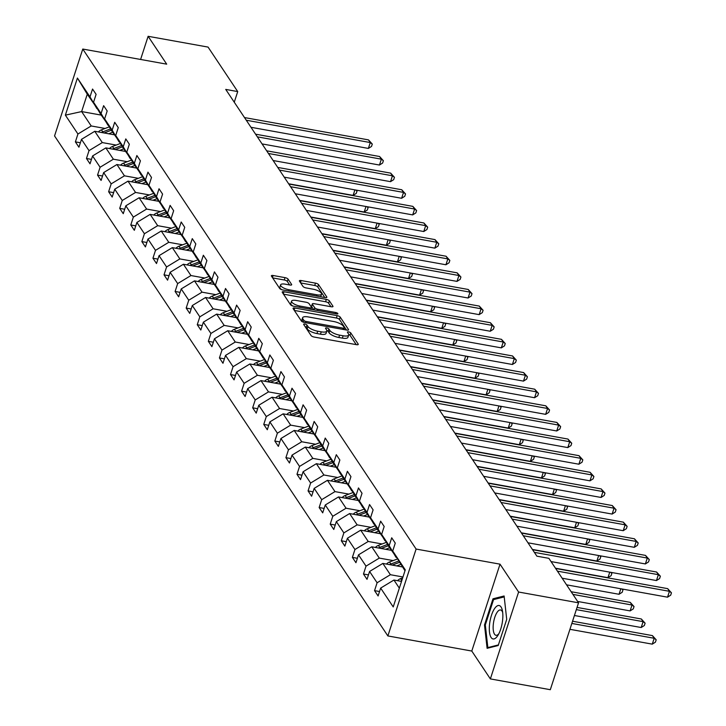 <?xml version="1.0" encoding="UTF-8"?>
<svg xmlns="http://www.w3.org/2000/svg" width="726" height="726" viewBox="0 0 726 726"><rect width="100%" height="100%" fill="white"/><g stroke="black" fill="none" stroke-linecap="round" stroke-linejoin="round"><path stroke-width="1.09" d="M304.856 324.032A1.797 0.59 18 0 0 303.631 324.204A1.797 0.59 18 0 0 303.695 324.468L311.1 335.575A2.568 0.844 18 0 0 314.149 337.045L356.511 344.678A2.568 0.844 18 0 0 358.263 344.423A2.568 0.844 18 0 0 358.172 344.051L350.767 332.944A1.797 0.59 18 0 0 348.625 331.909A1.797 0.59 18 0 0 347.409 332.091A1.797 0.59 18 0 0 347.473 332.345L348.426 333.788A8.213 2.704 18 0 1 348.707 334.967A8.213 2.704 18 0 1 343.126 335.775L339.596 335.14A8.213 2.704 18 0 1 329.831 330.439L328.878 328.996A1.797 0.59 18 0 0 326.736 327.97A1.797 0.59 18 0 0 325.52 328.152A1.797 0.59 18 0 0 325.584 328.406L326.537 329.849A8.213 2.704 18 0 1 326.818 331.029A8.213 2.704 18 0 1 321.237 331.836L317.707 331.201A8.213 2.704 18 0 1 307.951 326.5L306.989 325.057A1.797 0.59 18 0 0 304.856 324.032M288.059 279.111A2.568 0.844 18 0 0 285.009 277.641L273.121 275.508A2.568 0.844 18 0 0 271.379 275.753A2.568 0.844 18 0 0 271.47 276.125L279.691 288.467A2.568 0.844 18 0 0 282.741 289.937L325.103 297.56A2.568 0.844 18 0 0 326.854 297.306A2.568 0.844 18 0 0 326.764 296.943L318.532 284.601A2.568 0.844 18 0 0 315.483 283.131L301.127 280.545A2.568 0.844 18 0 0 299.384 280.799A2.568 0.844 18 0 0 299.475 281.171L302.996 286.452A2.568 0.844 18 0 0 306.045 287.913L313.16 289.202A6.861 2.26 18 0 1 321.554 294.121A6.861 2.26 18 0 1 316.89 294.792L289.002 289.774A6.861 2.26 18 0 1 280.608 284.855A6.861 2.26 18 0 1 285.273 284.175L289.919 285.019A2.568 0.844 18 0 0 291.67 284.764A2.568 0.844 18 0 0 291.58 284.392L288.059 279.111L287.296 281.461A2.568 0.844 18 0 0 284.247 279.991L272.649 277.904M166.699 64.16L148.122 36.3L208.063 47.09L237.72 91.576L225.732 89.416L536.895 556.18L548.883 558.33L578.54 602.816L518.6 592.026L500.023 564.166L416.107 549.056L82.773 49.05L166.699 64.16M294.801 308.024A2.568 0.844 18 0 0 293.059 308.278A2.568 0.844 18 0 0 293.15 308.65L301.372 320.992A2.568 0.844 18 0 0 304.43 322.462L346.792 330.085A2.568 0.844 18 0 0 348.534 329.831A2.568 0.844 18 0 0 348.444 329.459L340.222 317.126A2.568 0.844 18 0 0 337.173 315.656L294.801 308.024L294.13 310.12M290.536 304.729L282.305 292.387A2.568 0.844 18 0 1 282.223 292.015A2.568 0.844 18 0 1 283.966 291.761L326.328 299.393A2.568 0.844 18 0 1 329.377 300.863L332.898 306.145A2.568 0.844 18 0 1 332.989 306.508A2.568 0.844 18 0 1 331.247 306.762L314.059 303.668A2.568 0.844 18 0 0 312.316 303.922A2.568 0.844 18 0 0 312.407 304.294L314.739 307.797A2.568 0.844 18 0 0 317.788 309.267L335.675 312.489A1.797 0.59 18 0 1 337.871 313.777A1.797 0.59 18 0 1 336.655 313.95L293.585 306.2A2.568 0.844 18 0 1 290.536 304.729M148.122 36.3L140.599 59.459M500.023 564.166L471.791 651.05L490.368 678.91L518.6 592.026M490.368 678.91L550.308 689.7L578.54 602.816M97.329 108.664L87.274 94.198L77.419 78.045L89.997 96.903L92.547 89.035L96.104 94.362L93.545 102.23L101.077 113.528L103.627 105.66L107.185 110.987L104.626 118.855L112.158 130.145L114.708 122.277L118.265 127.604L115.706 135.472L123.239 146.77L125.789 138.902L129.346 144.229L126.787 152.097L134.319 163.386L136.869 155.518L140.427 160.845L137.867 168.713L145.4 180.012L147.95 172.144L151.507 177.471L148.948 185.339L156.48 196.628L159.03 188.76L162.579 194.087L160.029 201.955L167.552 213.253L170.111 205.385L173.659 210.712L171.109 218.58L178.632 229.87L181.191 222.002L184.74 227.329L182.19 235.197L189.713 246.486L192.272 238.627L195.82 243.954L193.27 251.813L200.793 263.111L203.353 255.243L206.901 260.57L204.351 268.438L211.874 279.728L214.433 271.869L217.981 277.196L215.431 285.055L222.955 296.353L225.514 288.485L229.062 293.812L226.512 301.68L234.035 312.97L236.594 305.111L240.143 310.438L237.593 318.297L245.116 329.595L247.675 321.727L251.223 327.054L248.664 334.922L256.196 346.211L258.755 338.343L262.304 343.67L259.745 351.538L267.277 362.837L269.836 354.969L273.384 360.296L270.825 368.164L278.357 379.453L280.917 371.585L284.465 376.912L281.906 384.78L289.438 396.078L291.997 388.21L295.546 393.537L292.986 401.405L300.519 412.695L303.078 404.827L306.626 410.154L304.067 418.022L311.599 429.32L314.149 421.452L317.707 426.779L315.148 434.647L322.68 445.936L325.23 438.068L328.787 443.395L326.228 451.263L333.76 462.562L336.31 454.694L339.868 460.021L337.309 467.889L344.841 479.178L347.391 471.31L350.948 476.637L348.389 484.505L355.921 495.804L358.472 487.936L362.029 493.263L359.47 501.131L367.002 512.42L369.552 504.552L373.11 509.879L370.55 517.747L378.083 529.036L380.633 521.177L384.19 526.504L381.631 534.372L389.163 545.662L391.713 537.794L395.271 543.121L392.712 550.989L405.28 569.846L393.229 606.945L380.651 588.087L378.101 595.955L374.543 590.628L377.103 582.76L369.579 571.471L367.02 579.339L363.472 574.012L366.022 566.144L358.499 554.846L355.94 562.714L352.391 557.387L354.941 549.518L347.418 538.229L344.859 546.097L341.311 540.77L343.861 532.902L336.338 521.604L333.779 529.472L330.23 524.145L332.78 516.277L325.257 504.987L322.698 512.855L319.15 507.528L321.7 499.66L314.176 488.371L311.617 496.23L308.069 490.903L310.619 483.035L303.096 471.746L300.537 479.614L296.988 474.287L299.539 466.419L292.015 455.129L289.456 462.988L285.908 457.661L288.467 449.802L280.935 438.504L278.376 446.372L274.827 441.045L277.386 433.177L269.854 421.888L267.295 429.747L263.747 424.42L266.306 416.561L258.774 405.262L256.214 413.13L252.666 407.803L255.225 399.935L247.693 388.646L245.134 396.514L241.586 391.187L244.145 383.319L236.612 372.021L234.053 379.889L230.505 374.562L233.064 366.694L225.532 355.404L222.973 363.272L219.424 357.945L221.984 350.077L214.451 338.779L211.901 346.647L208.344 341.32L210.903 333.452L203.371 322.162L200.821 330.031L197.263 324.704L199.822 316.835L192.29 305.537L189.74 313.405L186.183 308.078L188.742 300.21L181.21 288.921L178.66 296.789L175.102 291.462L177.661 283.594L170.129 272.295L167.579 280.163L164.022 274.836L166.581 266.968L159.048 255.679L156.498 263.547L152.941 258.22L155.5 250.352L147.968 239.054L145.418 246.922L141.86 241.595L144.42 233.727L136.887 222.437L134.337 230.305L130.789 224.978L133.339 217.11L125.816 205.812L123.257 213.68L119.708 208.353L122.258 200.485L114.735 189.196L112.176 197.064L108.628 191.737L111.178 183.869L103.655 172.579L101.096 180.438L97.547 175.111L100.097 167.252L92.574 155.954L90.015 163.822L86.467 158.495L89.017 150.627L81.493 139.338L78.934 147.196L75.386 141.869L77.936 134.011L65.367 115.153L77.419 78.045M96.857 108.582L89.997 96.903M416.107 549.056L387.875 635.94L54.55 135.934L82.773 49.05M116.169 145.073L102.293 142.577L94.77 131.288L114.336 134.8M94.77 131.288L81.493 139.338M102.293 142.577L89.017 150.627M108.41 125.289L100.415 113.909L93.545 102.23M107.938 125.199L101.077 113.528M127.25 161.698L113.374 159.203L105.842 147.904L125.416 151.416M105.842 147.904L92.574 155.954M113.374 159.203L100.097 167.252M119.491 141.906L111.495 130.526L104.626 118.855M119.019 141.824L112.158 130.145M138.33 178.315L124.455 175.819L116.922 164.53L136.497 168.042M116.922 164.53L103.655 172.579M124.455 175.819L111.178 183.869M130.571 158.522L122.576 147.151L115.706 135.472M130.099 158.44L123.239 146.77M149.411 194.94L135.535 192.435L128.003 181.146L147.587 184.667M128.003 181.146L114.735 189.196M135.535 192.435L122.258 200.485M141.652 175.148L133.657 163.767L126.787 152.097M141.18 175.066L134.319 163.386M160.491 211.556L146.616 209.061L139.083 197.762L158.649 201.284M139.083 197.762L125.816 205.812M146.616 209.061L133.339 217.11M152.732 191.764L144.728 180.393L137.867 168.713M152.26 191.682L145.4 180.012M171.572 228.182L157.696 225.677L150.164 214.388L169.739 217.9M150.164 214.388L136.887 222.437M157.696 225.677L144.42 233.727M163.813 208.389L155.809 197.009L148.948 185.339M163.341 208.308L156.48 196.628M182.653 244.798L168.777 242.302L161.245 231.004L180.819 234.525M161.245 231.004L147.968 239.054M168.777 242.302L155.5 250.352M174.893 225.006L166.889 213.635L160.029 201.955M174.421 224.924L167.552 213.253M193.733 261.424L179.857 258.919L172.325 247.63L191.9 251.142M172.325 247.63L159.048 255.679M179.857 258.919L166.581 266.968M185.974 241.631L177.97 230.251L171.109 218.58M185.502 241.549L178.632 229.87M204.814 278.04L190.938 275.544L183.406 264.246L202.99 267.776M183.406 264.246L170.129 272.295M190.938 275.544L177.661 283.594M197.055 258.247L189.05 246.876L182.19 235.197M196.583 258.166L189.713 246.486M215.894 294.665L202.019 292.161L194.486 280.871L214.07 284.392M194.486 280.871L181.21 288.921M202.019 292.161L188.742 300.21M208.126 274.873L200.131 263.493L193.27 251.813M207.663 274.782L200.793 263.111M226.975 311.282L213.099 308.786L205.567 297.488L225.124 301.009M205.567 297.488L192.29 305.537M213.099 308.786L199.822 316.835M219.207 291.489L211.212 280.109L204.351 268.438M218.744 291.407L211.874 279.728M238.055 327.907L224.18 325.402L216.647 314.113L236.222 317.625M216.647 314.113L203.371 322.162M224.18 325.402L210.903 333.452M230.287 308.114L222.292 296.734L215.431 285.055M229.824 308.024L222.955 296.353M249.136 344.523L235.26 342.028L227.728 330.729L247.312 334.259M227.728 330.729L214.451 338.779M235.26 342.028L221.984 350.077M241.368 324.731L233.373 313.351L226.512 301.68M240.905 324.649L234.035 312.97M260.217 361.14L246.341 358.644L238.809 347.355L258.392 350.876M238.809 347.355L225.532 355.404M246.341 358.644L233.064 366.694M252.448 341.356L244.453 329.976L237.593 318.297M251.986 341.265L245.116 329.595M271.297 377.765L257.412 375.269L249.889 363.971L269.446 367.492M249.889 363.971L236.612 372.021M257.412 375.269L244.145 383.319M263.529 357.972L255.534 346.592L248.664 334.922M263.066 357.891L256.196 346.211M282.378 394.381L268.493 391.886L260.97 380.596L280.526 384.118M260.97 380.596L247.693 388.646M268.493 391.886L255.225 399.935M274.61 374.598L266.614 363.218L259.745 351.538M274.147 374.507L267.277 362.837M293.458 411.007L279.574 408.511L272.05 397.213L291.625 400.734M272.05 397.213L258.774 405.262M279.574 408.511L266.306 416.561M285.69 391.214L277.695 379.834L270.825 368.164M285.227 391.132L278.357 379.453M304.539 427.623L290.654 425.127L283.131 413.838L302.706 417.35M283.131 413.838L269.854 421.888M290.654 425.127L277.386 433.177M296.771 407.84L288.776 396.46L281.906 384.78M296.308 407.749L289.438 396.078M315.619 444.248L301.735 441.753L294.212 430.454L313.786 433.966M294.212 430.454L280.935 438.504M301.735 441.753L288.467 449.802M307.851 424.456L299.856 413.076L292.986 401.405M307.379 424.374L300.519 412.695M326.691 460.865L312.815 458.369L305.292 447.08L324.867 450.601M305.292 447.08L292.015 455.129M312.815 458.369L299.539 466.419M318.932 441.072L310.937 429.701L304.067 418.022M318.46 440.991L311.599 429.32M337.772 477.49L323.896 474.985L316.373 463.696L335.929 467.217M316.373 463.696L303.096 471.746M323.896 474.985L310.619 483.035M330.012 457.698L322.017 446.318L315.148 434.647M329.54 457.616L322.68 445.936M348.852 494.107L334.976 491.611L327.453 480.313L347.019 483.834M327.453 480.313L314.176 488.371M334.976 491.611L321.7 499.66M341.093 474.314L333.098 462.943L326.228 451.263M340.621 474.232L333.76 462.562M359.933 510.732L346.057 508.227L338.525 496.938L358.1 500.45M338.525 496.938L325.257 504.987M346.057 508.227L332.78 516.277M352.174 490.939L344.178 479.559L337.309 467.889M351.702 490.858L344.841 479.178M371.013 527.348L357.138 524.853L349.605 513.554L369.18 517.075M349.605 513.554L336.338 521.604M357.138 524.853L343.861 532.902M363.254 507.556L355.259 496.185L348.389 484.505M362.782 507.474L355.921 495.804M382.094 543.974L368.218 541.469L360.686 530.18L380.27 533.701M360.686 530.18L347.418 538.229M368.218 541.469L354.941 549.518M374.335 524.181L366.34 512.801L359.47 501.131M373.863 524.099L367.002 512.42M393.174 560.59L379.299 558.094L371.766 546.796L391.332 550.317M371.766 546.796L358.499 554.846M379.299 558.094L366.022 566.144M385.415 540.797L377.42 529.426L370.55 517.747M384.943 540.716L378.083 529.036M402.966 576.979L390.379 574.711L382.847 563.421L402.422 566.933M382.847 563.421L369.579 571.471M390.379 574.711L377.103 582.76M396.496 557.423L388.492 546.043L381.631 534.372M396.024 557.341L389.163 545.662M399.336 588.151L393.928 580.038L401.523 581.408M393.928 580.038L380.651 588.087M471.791 651.05L387.875 635.94M234.262 102.212L237.72 91.576M87.274 94.198L81.63 111.577L91.213 125.961L105.088 128.457M101.204 115.098L81.63 111.577L65.367 115.153M404.981 570.772L392.712 550.989M91.213 125.961L77.936 134.011M379.535 591.527L374.543 590.628M368.454 574.91L363.472 574.012M357.373 558.285L352.391 557.387M346.302 541.669L341.311 540.77M335.221 525.043L330.23 524.145M324.141 508.427L319.15 507.528M313.06 491.801L308.069 490.903M301.98 475.185L296.988 474.287M290.899 458.56L285.908 457.661M279.819 441.943L274.827 441.045M268.738 425.318L263.747 424.42M257.657 408.702L252.666 407.803M246.577 392.076L241.586 391.187M235.496 375.46L230.505 374.562M224.416 358.844L219.424 357.945M213.335 342.218L208.344 341.32M202.255 325.602L197.263 324.704M191.174 308.977L186.183 308.078M180.093 292.36L175.102 291.462M169.013 275.735L164.022 274.836M157.932 259.118L152.941 258.22M146.852 242.493L141.86 241.595M135.771 225.877L130.789 224.978M124.691 209.251L119.708 208.353M113.61 192.635L108.628 191.737M102.538 176.01L97.547 175.111M91.458 159.393L86.467 158.495M80.377 142.768L75.386 141.869M484.496 624.95L487.101 648.318L498.208 645.514L506.712 619.351L504.107 595.982L492.999 598.787L484.496 624.95L485.34 625.104M305.192 326.709A1.797 0.59 18 0 1 306.227 327.408L307.189 328.851A8.213 2.704 18 0 0 316.944 333.552L317.707 331.201M326.818 331.029L326.056 333.379A8.213 2.704 18 0 1 320.475 334.187L316.944 333.552M348.707 334.967L347.945 337.318A8.213 2.704 18 0 1 342.363 338.125L338.833 337.49A8.213 2.704 18 0 1 329.069 332.789L328.116 331.346A1.797 0.59 18 0 0 326.845 330.557M356.221 344.623L350.005 335.285A1.797 0.59 18 0 0 348.734 334.495M346.493 330.031L339.459 319.467A2.568 0.844 18 0 0 336.401 318.006L294.339 310.429M303.904 320.429A1.797 0.59 18 0 0 306.036 321.464L343.226 328.152A1.797 0.59 18 0 0 344.442 327.98A1.797 0.59 18 0 0 344.387 327.716L343.371 326.201A8.213 2.704 18 0 0 333.615 321.5L308.196 316.926A8.213 2.704 18 0 0 302.615 317.734A8.213 2.704 18 0 0 302.896 318.914L303.904 320.429L303.341 322.172M302.615 317.734L301.853 320.084A8.213 2.704 18 0 0 302.134 321.264L302.896 318.914M302.506 321.827L302.134 321.264M283.494 294.166L325.566 301.744L326.328 299.393M330.947 306.708L328.615 303.205A2.568 0.844 18 0 0 325.566 301.744M311.844 306.027A2.568 0.844 18 0 0 311.554 306.272A2.568 0.844 18 0 0 311.645 306.644L313.768 309.83M296.235 300.464A6.861 2.26 18 0 0 291.571 301.136A6.861 2.26 18 0 0 299.965 306.054L309.793 307.824A2.568 0.844 18 0 0 311.536 307.57A2.568 0.844 18 0 0 311.445 307.207L309.113 303.704A2.568 0.844 18 0 0 306.063 302.234L296.235 300.464M291.571 301.136L290.808 303.486A6.861 2.26 18 0 0 292.778 306M289.629 284.964L287.296 281.461M280.608 284.855L279.846 287.206A6.861 2.26 18 0 0 281.77 289.683M320.629 296.752A6.861 2.26 18 0 0 320.792 296.462L321.554 294.121M324.812 297.506L317.77 286.951A2.568 0.844 18 0 0 314.721 285.481L300.664 282.949M495.205 599.186L492.999 598.787M397.549 580.691A6.924 6.044 -33.7 0 1 400.57 578.622L402.694 577.805M569.928 629.315L652.275 644.143L654.18 638.272L652.411 635.604L572.551 621.229M401.75 580.709A6.924 6.044 146.3 0 0 400.67 581.254M571.834 623.443L654.18 638.272L656.195 639.797L655.433 642.147L652.275 644.143M652.411 635.604L656.195 639.797M562.133 578.205L667.539 597.18L669.445 591.309L557.423 571.144M667.666 588.641L671.45 592.833L669.445 591.309L667.666 588.641L555.644 568.476M671.45 592.833L670.688 595.175L667.539 597.18M396.732 565.917L400.725 564.392M386.468 564.075A6.924 6.044 -33.7 0 1 389.49 562.006L397.403 558.975M574.42 615.503L641.194 627.518L643.1 621.647L641.33 618.988L577.043 607.417M392.212 565.109L399.4 562.36M398.628 561.044L390.842 564.029A6.924 6.044 146.3 0 0 389.59 564.637M576.326 609.631L643.1 621.647L645.115 623.171L644.352 625.522L641.194 627.518M641.33 618.988L645.115 623.171M385.651 549.301L389.644 547.767M375.387 547.449A6.924 6.044 -33.7 0 1 378.409 545.38L386.323 542.349M577.633 601.455L630.114 610.902L632.019 605.03L630.25 602.362L571.144 591.726M381.132 548.484L388.319 545.734M387.548 544.427L379.762 547.404A6.924 6.044 146.3 0 0 378.509 548.012M572.923 594.394L632.019 605.03L634.034 606.555L633.272 608.905L630.114 610.902M630.25 602.362L634.034 606.555M551.052 561.579L656.458 580.555L658.364 574.683L534.354 552.359M656.585 572.024L660.37 576.208L658.364 574.683L656.585 572.024L532.575 549.7M660.37 576.208L659.607 578.558L656.458 580.555M527.983 542.803L645.378 563.939L647.283 558.067L523.274 535.743M645.505 555.399L649.298 559.592L647.283 558.067L645.505 555.399L521.495 533.075M649.298 559.592L648.527 561.933L645.378 563.939M497.6 635.867A16.997 6.171 -79.8 0 0 497.954 635.323A16.997 6.171 -79.8 0 0 502.401 610.63A16.997 6.171 -79.8 0 0 494.56 608.606A16.997 6.171 -79.8 0 0 489.478 631.992A16.997 6.171 -79.8 0 0 497.6 635.867M502.682 612.463A12.868 4.674 -79.8 0 0 500.55 609.967A12.868 4.674 -79.8 0 0 497.119 612.308A12.868 4.674 -79.8 0 0 493.172 626.111A12.868 4.674 -79.8 0 0 495.985 635.295A12.868 4.674 -79.8 0 0 498.862 633.698M498.399 644.924L487.845 647.592L485.322 624.95L493.562 599.594L504.207 596.908M489.097 647.81L487.845 647.592M374.571 532.675L378.564 531.151M364.307 530.833A6.924 6.044 -33.7 0 1 367.329 528.764L375.242 525.733M566.552 584.829L619.033 594.276L620.821 588.768M370.051 531.868L377.239 529.118M376.467 527.802L368.681 530.788A6.924 6.044 146.3 0 0 367.438 531.396M622.363 589.049L622.953 589.929L622.191 592.28L619.033 594.276M622.953 589.929L621.601 588.904M516.903 526.187L634.297 547.313L636.203 541.442L512.193 519.117M634.424 538.783L638.218 542.966L636.203 541.442L634.424 538.783L510.414 516.458M638.218 542.966L637.455 545.317L634.297 547.313M363.49 516.059L367.483 514.525M353.226 514.208A6.924 6.044 -33.7 0 1 356.248 512.139L364.162 509.107M555.472 568.213L607.952 577.66L609.749 572.152M358.971 515.242L366.158 512.492M365.387 511.186L357.6 514.162A6.924 6.044 146.3 0 0 356.357 514.77M611.283 572.424L611.873 573.313L611.111 575.664L607.952 577.66M611.873 573.313L610.521 572.288M505.822 509.561L623.217 530.697L625.122 524.825L501.112 502.501M623.344 522.157L627.137 526.35L625.122 524.825L623.344 522.157L499.343 499.833M627.137 526.35L626.375 528.691L623.217 530.697M352.409 499.434L356.402 497.909M342.146 497.591A6.924 6.044 -33.7 0 1 345.168 495.522L353.081 492.491M532.403 549.437L596.872 561.035L598.669 555.526M347.89 498.626L355.078 495.876M354.306 494.56L346.52 497.546A6.924 6.044 146.3 0 0 345.277 498.154M600.202 555.807L600.792 556.688L600.03 559.038L596.872 561.035M600.792 556.688L599.44 555.671M494.742 492.945L612.136 514.072L614.042 508.2L490.032 485.885M612.263 505.541L616.056 509.725L614.042 508.2L612.263 505.541L488.262 483.217M616.056 509.725L615.294 512.075L612.136 514.072M341.329 482.817L345.322 481.284M331.065 480.966A6.924 6.044 -33.7 0 1 334.087 478.897L342 475.866M521.322 532.811L585.791 544.418L587.588 538.91M336.81 482L343.997 479.251M343.226 477.944L335.439 480.921A6.924 6.044 146.3 0 0 334.196 481.529M589.122 539.182L589.712 540.071L588.949 542.422L585.791 544.418M589.712 540.071L588.359 539.046M483.661 476.32L601.055 497.455L602.961 491.584L478.951 469.259M601.182 488.916L604.976 493.108L602.961 491.584L601.182 488.916L477.182 466.6M604.976 493.108L604.213 495.459L601.055 497.455M330.248 466.192L334.241 464.667M319.985 464.35A6.924 6.044 -33.7 0 1 323.006 462.28L330.929 459.249M510.242 516.195L574.711 527.793L576.508 522.284M325.729 465.384L332.916 462.634M332.145 461.328L324.359 464.304A6.924 6.044 146.3 0 0 323.115 464.912M578.041 522.566L578.631 523.446L577.869 525.796L574.711 527.793M578.631 523.446L577.279 522.43M472.581 459.703L589.975 480.83L591.881 474.958L467.871 452.643M590.102 472.299L593.895 476.483L591.881 474.958L590.102 472.299L466.101 449.975M593.895 476.483L593.133 478.833L589.975 480.83M319.168 449.575L323.161 448.042M308.904 447.724A6.924 6.044 -33.7 0 1 311.926 445.655L319.848 442.633M499.161 499.57L563.63 511.177L565.427 505.668M314.648 448.759L321.836 446.009M321.064 444.702L313.278 447.679A6.924 6.044 146.3 0 0 312.035 448.287M566.961 505.94L567.55 506.83L566.788 509.18L563.63 511.177M567.55 506.83L566.198 505.804M461.5 443.078L578.894 464.213L580.8 458.342L456.79 436.017M579.021 455.674L582.815 459.867L580.8 458.342L579.021 455.674L455.02 433.358M582.815 459.867L582.052 462.217L578.894 464.213M308.087 432.95L312.08 431.425M297.823 431.108A6.924 6.044 -33.7 0 1 300.845 429.039L308.768 426.008M488.081 482.953L552.55 494.56L554.346 489.043M303.568 432.142L310.755 429.393M309.984 428.086L302.197 431.062A6.924 6.044 146.3 0 0 300.954 431.671M555.88 489.324L556.47 490.213L555.708 492.555L552.55 494.56M556.47 490.213L555.118 489.188M450.419 426.461L567.814 447.588L569.719 441.726L445.71 419.401M567.941 439.058L571.734 443.241L569.719 441.726L567.941 439.058L443.94 416.733M571.734 443.241L570.972 445.592L567.814 447.588M297.007 416.334L301.009 414.8M286.743 414.482A6.924 6.044 -33.7 0 1 289.774 412.413L297.687 409.391M477 466.328L541.478 477.935L543.266 472.426M292.487 415.517L299.675 412.767M298.903 411.46L291.117 414.437A6.924 6.044 146.3 0 0 289.874 415.045M544.799 472.699L545.389 473.588L544.627 475.938L541.478 477.935M545.389 473.588L544.037 472.562M439.339 409.836L556.733 430.972L558.639 425.1L434.629 402.776M556.869 422.441L560.653 426.625L558.639 425.1L556.869 422.441L432.859 400.117M560.653 426.625L559.891 428.975L556.733 430.972M285.926 399.708L289.928 398.184M275.662 397.866A6.924 6.044 -33.7 0 1 278.693 395.797L286.607 392.766M465.92 449.712L530.397 461.319L532.185 455.801M281.407 398.901L288.594 396.151M287.823 394.844L280.036 397.821A6.924 6.044 146.3 0 0 278.793 398.429M533.719 456.082L534.309 456.972L533.546 459.313L530.397 461.319M534.309 456.972L532.957 455.946M428.258 393.22L545.653 414.346L547.558 408.484L423.557 386.159M545.789 405.816L549.573 409.999L547.558 408.484L545.789 405.816L421.779 383.491M549.573 409.999L548.811 412.35L545.653 414.346M274.845 383.092L278.848 381.558M264.582 381.241A6.924 6.044 -33.7 0 1 267.613 379.172L275.526 376.15M454.839 433.086L519.317 444.693L521.105 439.185M270.326 382.275L277.514 379.535M276.742 378.219L268.956 381.195A6.924 6.044 146.3 0 0 267.712 381.803M522.638 439.457L523.228 440.346L522.466 442.697L519.317 444.693M523.228 440.346L521.876 439.321M417.178 376.594L534.572 397.73L536.478 391.858L412.477 369.534M534.708 389.2L538.492 393.383L536.478 391.858L534.708 389.2L410.698 366.875M538.492 393.383L537.73 395.734L534.572 397.73M263.765 366.467L267.767 364.942M253.501 364.624A6.924 6.044 -33.7 0 1 256.532 362.555L264.445 359.524M443.758 416.47L508.236 428.077L510.024 422.559M259.255 365.659L266.433 362.909M265.662 361.602L257.875 364.579A6.924 6.044 146.3 0 0 256.632 365.187M511.558 422.841L512.157 423.73L511.385 426.071L508.236 428.077M512.157 423.73L510.795 422.704M406.097 359.978L523.491 381.114L525.397 375.242L401.396 352.918M523.627 372.574L527.412 376.758L525.397 375.242L523.627 372.574L399.618 350.25M527.412 376.758L526.649 379.108L523.491 381.114M252.684 349.85L256.686 348.317M242.42 347.999A6.924 6.044 -33.7 0 1 245.452 345.93L253.365 342.908M432.678 399.844L497.156 411.451L498.943 405.943M248.174 349.034L255.352 346.293M254.581 344.977L246.795 347.954A6.924 6.044 146.3 0 0 245.551 348.562M500.477 406.215L501.076 407.105L500.314 409.455L497.156 411.451M501.076 407.105L499.724 406.079M395.017 343.353L512.411 364.488L514.317 358.617L390.316 336.292M512.547 355.958L516.331 360.141L514.317 358.617L512.547 355.958L388.537 333.633M516.331 360.141L515.569 362.492L512.411 364.488M241.604 333.234L245.606 331.7M231.34 331.383A6.924 6.044 -33.7 0 1 234.371 329.314L242.284 326.283M421.597 383.228L486.075 394.835L487.863 389.317M237.093 332.417L244.272 329.668M243.5 328.361L235.714 331.337A6.924 6.044 146.3 0 0 234.471 331.945M489.397 389.599L489.996 390.488L489.233 392.83L486.075 394.835M489.996 390.488L488.643 389.463M383.936 326.736L501.33 347.872L503.236 342L379.235 319.676M501.466 339.332L505.251 343.525L503.236 342L501.466 339.332L377.456 317.008M505.251 343.525L504.488 345.866L501.33 347.872M230.523 316.609L234.525 315.075M220.259 314.757A6.924 6.044 -33.7 0 1 223.29 312.688L231.204 309.666M410.517 366.603L474.995 378.21L476.782 372.701M226.013 315.792L233.191 313.051M232.42 311.735L224.633 314.721A6.924 6.044 146.3 0 0 223.39 315.329M478.325 372.973L478.915 373.863L478.153 376.213L474.995 378.21M478.915 373.863L477.563 372.837M372.865 310.111L490.25 331.247L492.155 325.375L368.155 303.051M490.386 322.716L494.17 326.9L492.155 325.375L490.386 322.716L366.376 300.392M494.17 326.9L493.408 329.25L490.25 331.247M219.443 299.992L223.445 298.459M209.179 298.141A6.924 6.044 -33.7 0 1 212.21 296.072L220.123 293.041M399.436 349.986L463.914 361.593L465.702 356.076M214.932 299.176L222.111 296.426M221.339 295.119L213.562 298.096A6.924 6.044 146.3 0 0 212.31 298.704M467.245 356.357L467.834 357.246L467.072 359.588L463.914 361.593M467.834 357.246L466.482 356.221M361.784 293.495L479.169 314.63L481.084 308.759L357.074 286.434M479.305 306.091L483.089 310.283L481.084 308.759L479.305 306.091L355.295 283.766M483.089 310.283L482.327 312.625L479.169 314.63M208.362 283.367L212.364 281.842M198.107 281.525A6.924 6.044 -33.7 0 1 201.129 279.446L209.043 276.425M388.356 333.361L452.833 344.968L454.621 339.459M203.852 282.559L211.03 279.809M210.259 278.494L202.481 281.479A6.924 6.044 146.3 0 0 201.229 282.087M456.164 339.741L456.754 340.621L455.992 342.971L452.833 344.968M456.754 340.621L455.402 339.596M350.703 276.869L468.088 298.005L470.003 292.133L345.993 269.809M468.225 289.474L472.009 293.658L470.003 292.133L468.225 289.474L344.215 267.15M472.009 293.658L471.247 296.008L468.088 298.005M197.281 266.751L201.284 265.217M187.027 264.899A6.924 6.044 -33.7 0 1 190.049 262.83L197.962 259.799M377.275 316.745L441.753 328.352L443.541 322.843M192.771 265.934L199.949 263.184M199.178 261.877L191.401 264.854A6.924 6.044 146.3 0 0 190.148 265.462M445.083 323.115L445.673 324.005L444.911 326.355L441.753 328.352M445.673 324.005L444.321 322.979M339.623 260.253L457.008 281.389L458.923 275.517L334.913 253.192M457.144 272.849L460.928 277.042L458.923 275.517L457.144 272.849L333.134 250.524M460.928 277.042L460.166 279.383L457.008 281.389M186.201 250.125L190.203 248.601M175.946 248.283A6.924 6.044 -33.7 0 1 178.968 246.214L186.881 243.183M366.203 300.119L430.672 311.726L432.46 306.218M181.691 249.317L188.869 246.568M188.107 245.252L180.32 248.238A6.924 6.044 146.3 0 0 179.068 248.846M434.003 306.499L434.593 307.379L433.83 309.73L430.672 311.726M434.593 307.379L433.24 306.354M328.542 243.637L445.927 264.763L447.842 258.892L323.832 236.567M446.063 256.233L449.848 260.416L447.842 258.892L446.063 256.233L322.054 233.908M449.848 260.416L449.085 262.767L445.927 264.763M175.12 233.509L179.122 231.975M164.866 231.658A6.924 6.044 -33.7 0 1 167.887 229.588L175.801 226.557M355.123 283.503L419.592 295.11L421.379 289.601M170.61 232.692L177.788 229.942M177.026 228.636L169.24 231.612A6.924 6.044 146.3 0 0 167.987 232.22M422.922 289.874L423.512 290.763L422.75 293.113L419.592 295.11M423.512 290.763L422.16 289.738M317.462 227.011L434.856 248.147L436.762 242.275L312.752 219.951M434.983 239.607L438.767 243.8L436.762 242.275L434.983 239.607L310.973 217.283M438.767 243.8L438.005 246.141L434.856 248.147M164.049 216.883L168.042 215.359M153.785 215.041A6.924 6.044 -33.7 0 1 156.807 212.972L164.72 209.941M344.042 266.878L408.511 278.485L410.299 272.976M159.529 216.076L166.717 213.326M165.945 212.01L158.159 214.996A6.924 6.044 146.3 0 0 156.907 215.604M411.842 273.257L412.432 274.138L411.669 276.488L408.511 278.485M412.432 274.138L411.079 273.121M306.381 210.395L423.775 231.521L425.681 225.65L301.671 203.325M423.902 222.991L427.687 227.174L425.681 225.65L423.902 222.991L299.892 200.666M427.687 227.174L426.924 229.525L423.775 231.521M152.968 200.267L156.961 198.733M142.704 198.416A6.924 6.044 -33.7 0 1 145.726 196.347L153.64 193.316M332.962 250.261L397.431 261.868L399.218 256.36M148.449 199.45L155.636 196.701M154.865 195.394L147.079 198.37A6.924 6.044 146.3 0 0 145.826 198.978M400.761 256.632L401.351 257.521L400.589 259.872L397.431 261.868M401.351 257.521L399.999 256.496M295.3 193.769L412.695 214.905L414.6 209.034L290.591 186.709M412.822 206.365L416.615 210.558L414.6 209.034L412.822 206.365L288.812 184.041M416.615 210.558L415.844 212.909L412.695 214.905M141.888 183.642L145.881 182.117M131.624 181.799A6.924 6.044 -33.7 0 1 134.646 179.73L142.559 176.699M321.881 233.645L386.35 245.243L388.138 239.734M137.368 182.834L144.556 180.084M143.784 178.768L135.998 181.754A6.924 6.044 146.3 0 0 134.746 182.362M389.68 240.016L390.27 240.896L389.508 243.246L386.35 245.243M390.27 240.896L388.918 239.879M284.22 177.153L401.614 198.28L403.52 192.408L279.51 170.093M401.741 189.749L405.535 193.933L403.52 192.408L401.741 189.749L277.731 167.425M405.535 193.933L404.763 196.283L401.614 198.28M130.807 167.025L134.8 165.492M120.543 165.174A6.924 6.044 -33.7 0 1 123.565 163.105L131.479 160.074M310.801 217.02L375.269 228.626L377.066 223.118M126.288 166.209L133.475 163.459M132.704 162.152L124.917 165.129A6.924 6.044 146.3 0 0 123.674 165.737M378.6 223.39L379.19 224.28L378.428 226.63L375.269 228.626M379.19 224.28L377.838 223.254M273.139 160.528L390.534 181.663L392.439 175.792L268.429 153.467M390.661 173.124L394.454 177.316L392.439 175.792L390.661 173.124L266.66 150.808M394.454 177.316L393.692 179.667L390.534 181.663M119.726 150.4L123.719 148.875M109.463 148.558A6.924 6.044 -33.7 0 1 112.485 146.489L120.398 143.458M299.72 200.403L364.189 212.01L365.986 206.493M115.207 149.592L122.395 146.843M121.623 145.536L113.837 148.512A6.924 6.044 146.3 0 0 112.594 149.12M367.519 206.774L368.109 207.654L367.347 210.005L364.189 212.01M368.109 207.654L366.757 206.638M262.059 143.911L379.453 165.038L381.359 159.166L257.349 136.851M379.58 156.507L383.373 160.691L381.359 159.166L379.58 156.507L255.579 134.183M383.373 160.691L382.611 163.041L379.453 165.038M108.646 133.784L112.639 132.25M98.382 131.932A6.924 6.044 -33.7 0 1 101.404 129.863L109.317 126.841M288.639 183.778L353.108 195.385L354.905 189.876M104.127 132.967L111.314 130.217M110.543 128.91L102.756 131.887A6.924 6.044 146.3 0 0 101.513 132.495M356.439 190.148L357.029 191.038L356.266 193.388L353.108 195.385M357.029 191.038L355.676 190.012M250.978 127.286L368.372 148.422L370.278 142.55L246.268 120.226M368.499 139.891L372.293 144.075L370.278 142.55L368.499 139.891L244.499 117.567M372.293 144.075L371.53 146.425L368.372 148.422M307.189 328.851L307.951 326.5M320.475 334.187L321.237 331.836M328.116 331.346L328.878 328.996M329.069 332.789L329.831 330.439M338.833 337.49L339.596 335.14M342.363 338.125L343.126 335.775M350.005 335.285L350.767 332.944M357.972 344.668L358.172 344.051M306.227 327.408L306.989 325.057M336.401 318.006L337.173 315.656M339.459 319.467L340.222 317.126M348.244 330.076L348.444 329.459M305.646 322.68L306.036 321.464M342.826 329.368L343.226 328.152M283.285 293.858L283.966 291.761M328.615 303.205L329.377 300.863M332.699 306.762L332.898 306.145M311.645 306.644L312.407 304.294M314.059 309.884L314.739 307.797M317.398 310.483L317.788 309.267M335.285 313.705L335.675 312.489M299.566 307.27L299.965 306.054M309.394 309.04L309.793 307.824M291.38 285.009L291.58 284.392M288.612 290.99L289.002 289.774M316.5 296.008L316.89 294.792M300.455 282.632L301.127 280.545M314.721 285.481L315.483 283.131M317.77 286.951L318.532 284.601M326.564 297.56L326.764 296.943M272.441 277.595L273.121 275.508M284.247 279.991L285.009 277.641M400.57 578.622L401.823 580.501M389.49 562.006L390.842 564.029M378.409 545.38L379.762 547.404M367.329 528.764L368.681 530.788M356.248 512.139L357.6 514.162M345.168 495.522L346.52 497.546M334.087 478.897L335.439 480.921M323.006 462.28L324.359 464.304M311.926 445.655L313.278 447.679M300.845 429.039L302.197 431.062M289.774 412.413L291.117 414.437M278.693 395.797L280.036 397.821M267.613 379.172L268.956 381.195M256.532 362.555L257.875 364.579M245.452 345.93L246.795 347.954M234.371 329.314L235.714 331.337M223.29 312.688L224.633 314.721M212.21 296.072L213.562 298.096M201.129 279.446L202.481 281.479M190.049 262.83L191.401 264.854M178.968 246.214L180.32 248.238M167.887 229.588L169.24 231.612M156.807 212.972L158.159 214.996M145.726 196.347L147.079 198.37M134.646 179.73L135.998 181.754M123.565 163.105L124.917 165.129M112.485 146.489L113.837 148.512M101.404 129.863L102.756 131.887M343.924 329.568L344.442 327.98M311.554 306.272L312.316 303.922M310.964 309.321L311.536 307.57"/></g></svg>
